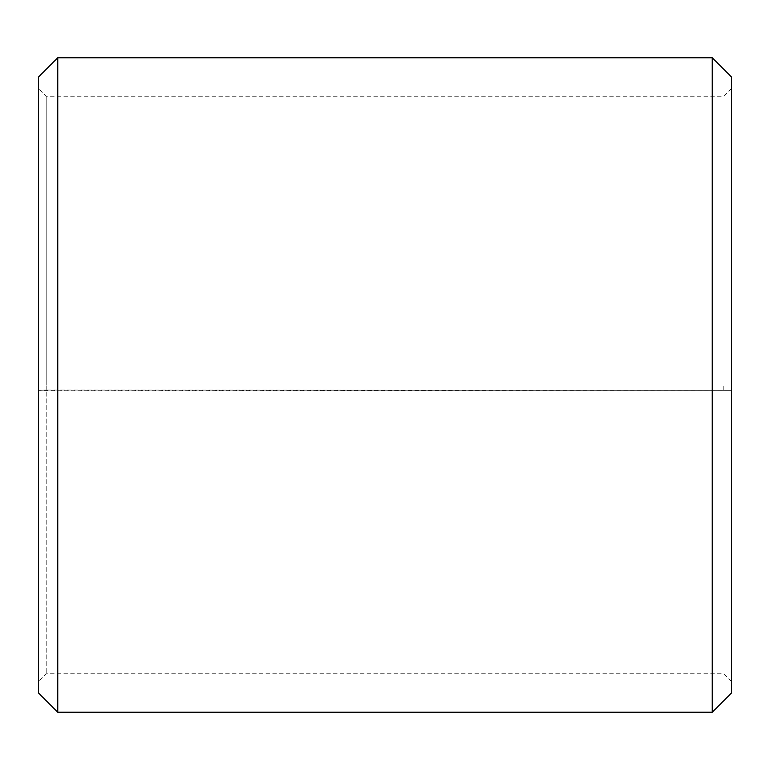 <?xml version="1.0" encoding="UTF-8"?>
<svg xmlns="http://www.w3.org/2000/svg" width="770" height="770" viewBox="0 0 770 770"><rect width="100%" height="100%" fill="white"/><g stroke="black" fill="none" stroke-linecap="round" stroke-linejoin="round"><path stroke-width="0.58" stroke-dasharray="3.85 2.89" d="M46.2 390.043L38.5 390.371L57.75 390.708L731.5 390.371L46.2 390.043L46.2 673.75L46.2 96.25L46.2 385L38.5 385L731.5 385L46.2 385M723.8 390.043L723.8 385M38.5 390.178L38.5 77M38.5 390.371L38.5 693M57.75 390.708L57.75 712.25M57.75 57.75L57.75 385M712.25 390.708L712.25 712.25M712.25 57.75L712.25 385M731.5 390.371L731.5 693M731.5 77L731.5 390.178M731.5 88.55L723.8 96.25L46.2 96.25L38.5 88.55M731.5 681.45L723.8 673.75L46.2 673.75L38.5 681.45"/><path stroke-width="1.16" d="M38.5 693L38.5 77L57.75 57.75L57.75 712.25L38.5 693M712.25 57.75L731.5 77L731.5 693L712.25 712.25L712.25 57.75L57.75 57.75M712.25 712.25L57.75 712.25"/></g></svg>
